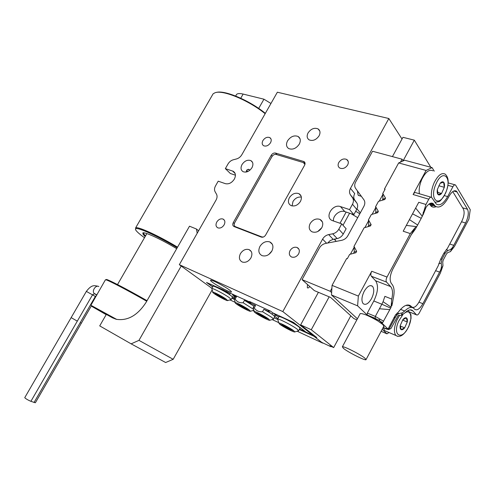 <?xml version="1.0" encoding="UTF-8"?>
<svg xmlns="http://www.w3.org/2000/svg" width="495" height="495" viewBox="0 0 495 495"><rect width="100%" height="100%" fill="white"/><g stroke="black" fill="none" stroke-linecap="round" stroke-linejoin="round"><path stroke-width="0.74" d="M215.659 293.331L218.747 295.558L214.483 293.566L215.634 294.395L219.891 296.387L224.526 299.327L221.494 297.13L225.8 299.147L215.659 293.331M226.283 299.228C222.899 296.709 213.803 291.901 212.77 292.075C212.343 292.106 212.763 292.582 214.038 293.504C217.701 296.202 227.292 301.195 227.613 300.564L226.283 299.228M231.239 299.407L232.415 297.297L231.815 296.295L229.358 294.476C224 290.825 213.809 285.665 212.986 286.166L211.798 288.455C213.128 288.177 225.089 294.488 229.488 297.798L231.054 299.605M226.302 291.246L226.042 291.704L223.703 290.058L208.147 283.202M230.429 293.139L229.358 294.476M231.815 296.295L233.764 297.415L234.407 296.257M229.711 294.414L226.042 291.704M208.024 283.425L212.633 286.791M232.087 297.885L234.166 298.85M234.618 298.04L233.764 297.415M285.231 326.613L282.342 324.423L284.186 325.283L287.069 327.473L293.083 330.598L288.139 328.284L290.973 330.437L289.148 329.583L286.302 327.43L280.349 324.336L285.231 326.613L285.442 326.236M286.512 327.046L286.302 327.43M289.352 329.206L289.148 329.583M293.752 330.753C290.528 328.204 280.04 322.721 278.784 322.926L279.712 324.194C283.251 326.947 294.37 332.665 294.785 331.922L293.752 330.753M278.809 316.843L277.714 319.058C279.322 318.731 293.114 325.914 297.316 329.28L298.448 330.87M278.939 316.602C280.015 315.897 294.358 323.278 298.677 326.78C299.877 327.727 300.279 328.259 299.89 328.383L298.671 330.623M299.5 329.101L304.963 331.341L294.469 323.142L273.908 313.397M273.778 313.632L278.66 317.116M264.528 318.056L261.608 315.884L255.859 312.896L260.506 315.067L257.536 312.859L259.287 313.675L262.257 315.884L266.966 318.081L268.055 318.898L263.352 316.701L266.267 318.873L264.528 318.056L264.72 317.716M261.799 315.544L261.608 315.884M260.698 314.721L260.506 315.067M248.707 309.858L244.19 307.742L247.16 309.926L245.489 309.14L242.507 306.956L236.919 304.048L241.387 306.133L238.361 303.918L240.044 304.703L243.07 306.919L248.707 309.858M241.566 305.817L241.387 306.133M242.686 306.64L242.507 306.956M245.662 308.824L245.489 309.14M236.412 303.955C240.038 306.677 250.13 311.906 250.482 311.244L249.251 309.957C245.91 307.426 236.363 302.402 235.261 302.587C234.822 302.612 235.205 303.07 236.412 303.955M235.342 296.746L234.141 298.893L235.162 299.06C236.926 301.832 239.574 303.064 243.113 302.742L253.688 309.412M255.296 312.784C258.891 315.525 269.416 320.958 269.8 320.259L268.655 319.028C265.357 316.484 255.414 311.262 254.244 311.46C253.793 311.479 254.145 311.924 255.296 312.784M254.3 305.508L253.094 307.692L254.257 307.896C256.113 310.755 258.866 312.029 262.529 311.726L272.083 317.567L273.37 319.244M262.529 311.726L263.878 309.282L271.062 313.49L274.719 316.286L273.58 319.009M254.424 305.285L255.599 305.477L254.257 307.896M235.459 296.536L236.486 296.691L235.162 299.06M276.099 315.414L274.038 315.631M271.953 314.084L272.949 312.951M232.898 294.271L232.557 294.884L235.261 296.895M236.486 296.691L232.557 294.884L232.768 294.216M263.878 309.282L268.067 311.207L270.202 310.99M271.062 313.49L268.067 311.207L268.599 310.254M277.813 318.65L274.719 316.286M243.113 302.742L244.443 300.347L255.599 305.477M244.443 300.347L253.941 306.164M277.478 319.368L274.218 317.858L277.478 319.368M287.546 140.858C290.639 136.478 294.166 135.017 298.139 136.478C300.552 138.185 300.929 140.747 299.265 144.156C296.196 148.519 292.687 149.991 288.74 148.593C286.259 146.879 285.856 144.305 287.546 140.858M268.773 254.504L271.916 250.971M259.949 246.399C262.647 242.352 265.926 240.861 269.775 241.913C273.091 243.769 273.778 246.838 271.835 251.12C269.162 255.135 265.914 256.651 262.096 255.655C258.693 253.805 257.975 250.724 259.949 246.399M224.111 224.879C225.398 222.144 225.033 220.195 223.016 219.044C220.621 218.394 218.542 219.39 216.773 222.02C215.474 224.773 215.851 226.722 217.899 227.873C220.281 228.498 222.354 227.502 224.111 224.879M270.511 142.764C271.65 140.444 271.409 138.724 269.781 137.604C267.22 136.7 264.924 137.69 262.901 140.568C261.756 142.907 262.004 144.633 263.662 145.759C266.211 146.631 268.494 145.635 270.511 142.764M347.632 165.021C348.796 162.577 348.468 160.714 346.655 159.433C343.654 158.289 341.036 159.303 338.803 162.471C337.621 164.934 337.961 166.803 339.818 168.083C342.8 169.197 345.405 168.176 347.632 165.021M298.609 253.904C299.939 250.94 299.432 248.799 297.08 247.481C294.308 246.696 291.97 247.729 290.07 250.581C288.721 253.564 289.247 255.717 291.642 257.035C294.395 257.784 296.722 256.744 298.609 253.904M321.806 227.694L317.784 231.512M321.818 227.675C323.52 223.95 322.913 221.197 319.999 219.421C316.144 218.196 312.871 219.563 310.173 223.536C308.441 227.304 309.072 230.07 312.073 231.839C315.897 233.003 319.145 231.617 321.818 227.675M251.943 167.731C253.52 164.482 253.155 162.106 250.854 160.609C247.531 159.526 244.586 160.844 242.018 164.557C240.422 167.83 240.805 170.218 243.156 171.715C246.46 172.755 249.387 171.425 251.943 167.731M249.895 170.206L249.239 169.581L247.116 169.729L245.99 172.081M250.891 257.969C252.679 254.028 252.054 251.237 249.028 249.598C245.669 248.725 242.797 250.08 240.428 253.65C238.621 257.617 239.258 260.42 242.358 262.059C245.693 262.882 248.54 261.515 250.891 257.969M319.077 135.834C320.562 132.784 320.228 130.47 318.068 128.892C314.331 127.456 311.002 128.787 308.082 132.889C306.572 135.97 306.931 138.297 309.146 139.881C312.865 141.267 316.175 139.918 319.077 135.834M212.522 282.298C217.46 286.03 230.243 292.694 231.351 292.093C231.771 291.951 231.196 291.283 229.618 290.089C224.798 286.388 211.65 279.533 210.647 280.189C210.227 280.349 210.851 281.049 212.522 282.298M275.505 153.06C273.834 152.769 272.423 153.487 271.266 155.213L233.263 222.614C232.403 224.458 232.662 225.769 234.042 226.555L261.249 237.093C262.969 237.532 264.429 236.845 265.642 235.032L304.586 165.237C305.372 163.604 305.168 162.385 303.973 161.574L275.505 153.06L276.977 154.688M305.062 163.412L304.394 163.214M234.809 226.289L234.878 226.877M251.07 302.216L250.897 302.532L249.56 301.523L270.517 311.132L272.807 312.889L293.523 322.4L305.867 332.052L313.044 335.369L282.812 311.584L322.604 239.128C324.021 236.715 326.044 235.199 328.668 234.593L332.696 233.795C335.338 233.182 337.38 231.66 338.809 229.222L343.233 234.073C341.816 236.48 339.799 237.984 337.175 238.584L332.696 233.795M328.668 234.593L333.178 239.357L330.115 240.644L327.678 243.026M356.734 209.36L352.477 204.262C353.733 201.793 353.733 199.603 352.483 197.691L356.728 202.845C357.972 204.744 357.978 206.916 356.734 209.36L353.857 214.632L349.563 209.583L340.473 206.588C332.634 203.594 324.374 217.212 332.071 220.485L341.742 223.87L346.129 228.77L343.233 234.073M352.483 197.691L350.46 194.875C349.223 192.976 349.229 190.816 350.472 188.385L388.841 118.522L402.008 139.033M350.472 188.385L354.711 193.601C353.479 196.008 353.479 198.155 354.711 200.036L350.46 194.875M356.728 202.845L354.711 200.036M333.178 239.357L337.175 238.584M334.954 239.988L335.548 238.899M343.004 225.281L349.606 213.215M346.141 212.064L340.003 223.27M360.329 212.856L356.994 208.853M334.175 239.165L336.26 241.368M333.482 221.018C332.609 215.634 339.774 209.682 344.829 211.625L353.857 214.632M234.908 173.015L233.089 171.227C235.676 172.854 236.084 175.49 234.327 179.134C231.802 182.884 228.82 184.394 225.38 183.664L218.208 181.182L215.529 185.885C214.36 188.063 214.205 190 215.071 191.689L216.507 194.207C217.379 195.909 217.231 197.864 216.049 200.073L179.332 264.683L211.81 288.263M388.841 118.522L277.355 92.218L241.82 154.743C240.527 156.878 238.782 158.27 236.573 158.926L233.225 159.805C231.035 160.448 229.303 161.834 228.022 163.956L225.355 168.634L230.342 173.491L235.422 175.187M247.797 171.542L246.578 170.299M233.089 171.227L225.355 168.634M292.087 205.926L292.984 201.496C295.156 198.142 297.947 196.682 301.35 197.097M289.377 197.722C292.062 193.817 295.243 192.462 298.93 193.669C301.579 195.346 302.08 197.938 300.434 201.453C297.767 205.338 294.612 206.706 290.949 205.549C288.232 203.878 287.706 201.267 289.377 197.722M307.469 284.476L307.333 287.774C308.088 288.232 308.88 287.799 309.709 286.475M250.897 302.532L206.526 282.453L212.584 286.877M357.421 190.897L358.089 195.061L359.543 195.754M313.044 335.369L313.316 334.861M282.812 311.584L179.332 264.683M341.742 223.87L338.809 229.222M352.477 204.262L349.563 209.583M263.315 237.049L261.861 236.932L235.447 226.704C234.061 225.918 233.801 224.606 234.661 222.769L271.959 156.606C273.11 154.879 274.521 154.162 276.191 154.452L303.385 162.577L304.908 164.495M299.296 329.478L313.972 336.278L322.666 343.115L297.179 331.235M278.704 322.622L272.176 319.584M254.17 311.188L252.852 310.575M235.193 302.34L229.977 299.908M231.889 298.238L234.123 299.271M331.099 346.382L330.932 346.698L321.812 342.447L313.972 336.278L314.313 335.647L313.972 336.278L316.744 337.565L300.644 324.868L318.403 292.31M197.196 233.25L196.441 229.024L198.6 230.775M196.441 229.024L189.498 226.203L146.118 302.29C137.616 315.414 127.648 321.076 116.22 319.294L112.538 317.839L106.32 314.399L99.718 325.889L106.32 314.399M173.182 359.302L165.639 362.519L131.125 343.846L138.971 340.362L173.182 359.302L212.176 289.853M181.195 266.032L138.971 340.362M131.125 343.846L99.718 325.889M258.687 108.424L263.946 99.198L270.951 103.48M236.065 95.306L236.598 94.378C237.693 93.4 239.871 93.295 243.132 94.075L263.946 99.198M109.42 316.113L91.965 306.485L106.066 314.597M91.773 305.755L116.709 319.411M146.718 301.238C127.24 290.064 107.217 279.632 105.633 279.762L105.484 280.022M105.639 279.762L106.276 279.588C105.806 278.233 126.473 288.882 147.034 300.688M216.365 92.435C224.464 89.83 249.424 100.337 265.351 113.343M265.153 113.689C248.496 100.163 222.54 89.521 214.96 92.782L213.104 93.827L212.033 95.683M177.191 247.791C158.784 236.74 138.947 227.582 136.076 228.628C135.184 228.838 135.284 229.6 136.379 230.905C137.802 232.57 140.506 234.847 144.484 237.73M135.475 229.136L135.847 227.762C138.755 226.679 158.858 235.936 177.55 247.16M145.19 236.505L143.247 234.581L142.795 232.953C144.2 231.456 161.296 239.314 176.69 248.663M143.55 232.817L144.082 234.327L145.567 235.849M330.932 346.698L329.744 345.757L333.673 347.583L350.8 315.791M430.823 167.279L414.321 140.153L403.116 160.77M392.424 156.606L402.949 137.319L414.321 140.153M300.644 324.868L311.275 329.738L329.169 296.821M311.275 329.738L333.673 347.583M403.202 160.906L402.07 159.204L372.531 151.247L355.639 182.018C354.401 184.437 354.401 186.584 355.645 188.459L363.85 199.714C365.131 201.644 365.143 203.847 363.887 206.328L347.837 235.744C346.401 238.194 344.347 239.722 341.668 240.322L325.487 243.453C322.87 244.047 320.853 245.551 319.436 247.964L302.049 279.638L330.239 291.295L331.885 288.263M302.049 279.638L314.331 290.602L330.666 297.452L353.851 318.57L356.846 319.857M402.07 159.204L400.48 162.119M382.808 194.622L379.263 201.137M375.662 207.764L372.091 214.323M368.49 220.956L364.895 227.564M354.055 247.494L350.417 254.189M331.631 292.588L330.239 291.295M382.889 198.582L382.586 199.85M379.597 319.776L379.213 320.488L379.702 320.958L379.597 319.776L378.019 319.987L379.213 320.488M386.713 329.045L388.625 329.602L388.835 329.206M388.625 329.602L388.16 329.156L388.631 329.187M379.869 321.094L388.068 329.064L395.53 314.87L397.318 314.461L395.623 316.831L389.299 328.717L389.447 329.249L390.994 328.457L398.029 315.723L398.945 315.321L401.043 315.445L404.823 312.976C408.128 309.771 410.782 309.047 412.787 310.804L416.474 314.839C417.291 315.365 418.232 314.715 419.308 312.896L440.358 273.098L442.957 265.765L442.753 262.121L443.235 260.085L446.515 253.886L447.845 252.512L450.425 251.646L454.478 246.405L468.895 219.143L470.25 209.694L455.487 184.951C454.713 184.517 453.853 185.105 452.919 186.72L447.653 196.577C443.576 203.618 439.801 206.124 436.324 204.101L431.591 197.363C430.737 196.862 429.802 197.468 428.788 199.194L413.115 194.523L426.102 170.441L398.661 162.935L404.706 160.238L432.061 167.613L434.264 171.171M407.954 304.932L410.943 306.12C407.577 303.478 403.32 305.539 398.172 312.289L395.53 314.87M410.943 306.12L411.679 306.912C413.832 308.323 416.295 306.665 419.067 301.938L438.168 265.889L440.717 259.12L443.792 253.322L447.523 248.224L461.724 221.426C464.161 216.296 464.731 212.194 463.425 209.125L452.77 191.608M436.064 206.712C434.164 207.454 432.519 207.275 431.139 206.174L429.283 203.872M375.99 319.133L377.611 319.813L376.089 318.947M409.996 306.244L407.954 305.044L411.116 306.3M385.457 328.253L387.053 328.934L385.457 328.253M433.007 205.53L431.046 206.093M409.631 305.236L408.988 305.341M383.662 326.552L384.281 327.146L383.656 326.552M360.007 313.972L360.236 313.545C363.342 313.477 369.208 315.94 377.821 320.927L383.019 324.695L383.73 326.422L366.114 359.463M395.623 316.831L393.711 317.963M379.436 308.75L375.328 316.429L367.321 313.075L373.812 300.979C378.05 292.124 378.638 285.386 375.569 280.752L371.318 276.229L386.539 282.076L390.673 286.599C392.708 289.154 393.067 293.318 391.749 299.079L391.1 307.172L390.648 308.088L381.849 304.239L379.436 308.75L389.812 309.647L382.678 322.684M390.648 308.088L389.812 309.647M391.817 305.898L392.585 302.457L391.161 305.124M391.1 307.172L383.074 301.696L381.849 304.239L373.812 300.979M358.349 296.078L357.607 305.854L331.495 294.977L332.052 285.368L358.349 296.078L371.733 271.26C370.699 273.432 370.563 275.09 371.318 276.229M386.539 282.076C385.809 280.937 385.964 279.26 387.01 277.058L410.33 233.597L403.202 231.221L406.321 225.411L416.716 226.667L414.928 227.904L410.33 233.597M400.529 309.35L404.681 311.021L402.429 312.84L399.118 313.514L397.318 314.461M406.321 225.411L418.758 202.294L425.954 204.472L428.788 199.194M412.552 213.834L421.233 218.332L417.65 225.021L409.439 219.619M417.65 225.021L416.716 226.667M384.893 189.61L384.46 189.028L385.104 189.22L382.784 193.483L385.537 198.167L384.819 199.485L378.496 201.366L375.631 206.632L378.353 211.384L377.636 212.714L371.324 214.552L368.453 219.836L371.145 224.656L370.421 225.986L364.128 227.78L354.005 246.392L356.641 251.361L355.917 252.704L349.649 254.405L347.286 258.749L346.661 258.514L332.052 285.368M382.784 193.483L382.901 199.262L385.537 198.167M382.901 199.262L382.387 200.209M375.631 206.632L375.785 212.361L378.353 211.384M375.785 212.361L375.21 213.419M368.453 219.836L368.639 225.51L371.145 224.656M368.639 225.51L368.008 226.679M354.005 246.392L354.259 251.967L356.641 251.361M354.259 251.967L353.541 253.298M355.917 252.704L349.649 254.405M430.941 197.171L415.936 192.734C415.058 192.227 414.117 192.827 413.115 194.523M391.749 299.079L384.881 296.35L383.074 301.696M384.46 189.028L398.661 162.935M364.202 291.308C361.598 296.783 361.251 300.898 363.157 303.652C365.675 305.384 368.453 303.72 371.51 298.658C374.121 293.182 374.449 289.061 372.506 286.302C370.025 284.613 367.259 286.283 364.202 291.308M425.954 204.472L422.278 216.29L415.658 208.055M422.278 216.29L421.233 218.332M426.102 170.441L432.061 167.613M414.928 227.904L392.826 269.107C389.831 275.486 389.361 280.312 391.415 283.592L391.96 284.192C394.329 287.187 394.738 292.044 393.191 298.757L392.585 302.457M382.709 322.703L379.801 321.057M367.321 313.075L367.154 314.944L378.038 319.993L375.154 318.328L375.328 316.429L383.625 321.243M367.154 314.944L357.607 305.854M331.495 294.977L357.415 318.792M388.99 332.51L386.991 333.84L382.202 329.28M381.119 331.316L386.991 333.84M388.16 329.156L389.447 329.249M435.625 270.678L439.603 272.101L422.885 303.695C419.803 308.936 417.062 310.798 414.661 309.276L413.944 308.496C411.617 306.442 408.53 307.284 404.681 311.021M423.046 214.929L426.009 207.405C428.738 203.525 431.133 202.263 433.199 203.624L434.313 205.06L429.641 203.649M423.145 212.578L426.009 207.405M411.234 234.785L415.67 228.69M443.792 253.322L445.228 253.081L447.919 250.365C450.277 250.173 452.22 248.502 453.76 245.347L449.751 244.023M445.228 253.081L442.004 259.17L440.717 259.12M442.957 265.765L439.603 272.101C441.385 269.07 441.905 266.075 441.156 263.136L442.004 259.17M365.081 358.337L365.954 359.766C364.431 360.515 347.731 352.019 343.375 348.307L342.373 346.772C343.716 345.931 360.923 354.68 365.081 358.337M411.351 306.782L410.528 307.135M407.286 305.848L406.414 305.186M396.959 313.18L399.118 313.514M429.771 204.553L435.359 206.242C439.337 208.562 443.656 205.697 448.321 197.641L449.021 196.329C451.756 191.627 454.243 189.907 456.477 191.163L467.528 209.255C468.957 212.689 468.307 217.268 465.585 223.004L450.425 251.646M447.919 250.365L446.273 249.499M441.156 263.136L438.756 263.687M435.359 206.242L434.313 205.06M385.964 328.47L386.026 328.798M431.195 204.98L430.031 204.936M408.975 305.335L409.619 305.229M438.818 185.761L444.324 187.32L443.631 182.228L440.148 183.28L437.357 189.486L438.087 194.572L441.565 193.458L444.324 187.32C444.733 184.895 444.504 183.2 443.631 182.228C442.691 181.417 441.528 181.77 440.148 183.28L437.357 189.486C436.961 191.936 437.203 193.632 438.087 194.572C439.04 195.346 440.204 194.974 441.565 193.458L444.324 187.32M437.574 192.308L441.565 193.458M432.946 170.812C429.326 169.012 425.613 171.87 421.808 179.388C419.568 184.647 418.751 189.43 419.364 193.743M402.621 320.079L407.274 322.004L406.42 317.877L402.893 319.615L400.238 325.524L401.136 329.627L404.65 327.845L407.274 322.004C407.62 319.857 407.336 318.483 406.42 317.877C405.43 317.425 404.254 318.007 402.893 319.615L400.238 325.524C399.904 327.684 400.201 329.051 401.136 329.627C402.132 330.047 403.301 329.453 404.65 327.845L407.274 322.004M400.269 326.013L404.65 327.845M383.34 327.77L384.677 330.66L386.917 331.619M91.216 306.139L35.368 402.757L30.894 401.334C27.671 399.917 25.622 398.685 24.75 397.658L24.799 397.572M272.194 156.228L271.266 155.213M305.038 163.146L303.528 161.395M234.321 223.548L233.263 222.614M326.589 243.237L322.604 239.128M355.688 211.272L359.834 213.76M357.699 217.676L351.104 213.716M344.829 211.625L340.473 206.588M249.468 169.766L248.094 169.321M235.131 173.535L232.57 171.016M236.288 227.422L235.49 226.722M262.226 237.26L261.861 236.932M243.132 94.075L240.756 98.22M408.437 305.57L411.593 306.826M388.074 328.562L389.299 328.717M375.569 280.752L390.673 286.599M371.733 271.26L387.01 277.058M401.043 315.445L402.429 312.84M416.45 314.814L410.101 312.258M412.892 310.922L410.219 309.851M447.944 185.316L452.919 186.72M444.343 195.618L447.653 196.577M375.154 318.328L367.166 314.962M383.068 327.659L386.249 329.014M430.365 203.297L433.843 204.348M388.068 329.064L389.423 329.237L388.055 329.051M418.949 302.154L422.885 303.695M453.742 191.027L457.201 192.011M462.627 207.801L467.528 209.255M461.544 221.76L465.585 223.004M431.522 197.313C430.972 192.97 431.826 188.156 434.096 182.859C437.927 175.255 441.627 172.353 445.184 174.141C449.014 177.594 449.169 183.893 445.655 193.031M445.55 192.883C452.721 177.86 442.994 167.817 436.052 183.8C428.781 199.466 438.966 208.469 445.55 192.883M435.433 202.381L434.907 202.313M397.627 336.377L395.87 335.462C393.649 332.349 393.977 327.263 396.854 320.197L399.533 315.445M408.325 310.365L410.955 314.795L411.042 318.372L408.814 326.459M402.918 314.579L398.729 321.051C391.793 336.006 402.447 341.129 408.697 326.391C412.892 317.543 410.652 308.824 404.978 312.821M30.894 401.334L77.307 321.131L71.144 317.629L24.75 397.658M34.019 402.54L95.362 296.449L86.353 291.394M81.335 323.216L80.209 322.666M96.841 294.977L94.205 293.461C91.488 291.079 95.888 284.538 98.827 286.574M96.791 295.057L94.471 293.727L92.546 294.81L77.319 321.131M96.599 295.391L95.362 296.449L95.826 296.728M212.77 292.075L211.798 288.455M227.613 300.564L231.208 299.562M278.784 322.926L277.714 319.058M294.785 331.922L298.634 330.821M250.482 311.244L253.916 310.272M269.8 320.259L273.543 319.195M254.244 311.46L253.211 307.68M235.261 302.587L234.253 298.881M298.139 136.478L300.013 138.736M269.775 241.913L272.3 244.214M224.414 220.263L223.016 219.044M270.988 138.965L269.781 137.604M348.183 161.407L346.655 159.433M298.961 249.276L297.08 247.481M322.418 222.014L319.999 219.421M252.524 162.348L250.854 160.609M251.237 251.491L249.028 249.598M319.789 131.088L318.068 128.892M304.92 162.676L303.973 161.574M249.239 169.581L248.41 169.309M298.93 193.669L301.034 195.94M236.239 227.409L235.447 226.704M236.598 94.378L235.651 96.036M91.965 306.485L91.736 305.619M90.932 305.198L105.404 279.824M146.873 233.584L117.525 284.551M136.076 228.628L135.847 227.762M213.104 93.827L135.661 227.818M143.315 232.817L142.795 232.953M408.524 305.663L411.679 306.912M410.38 309.839L412.787 310.804M410.114 312.277L416.474 314.839M448.192 182.915L454.924 184.79M422.52 215.801L422.34 216.136M416.672 226.704L415.936 228.084M433.199 203.624L431.337 203.061M456.477 191.163L454.856 190.705M386.013 328.785L387.01 328.915M372.506 286.302L370.65 285.572M360.236 313.545L342.373 346.772M434.882 202.269L438.712 201.7C439.981 201.706 442.282 198.842 445.618 193.112M408.808 326.471C404.341 335.022 400.028 338.017 395.87 335.462L384.677 330.66M358.442 195.407L361.381 196.329M96.89 294.896L94.205 293.461L96.779 295.082M97.93 286.209C94.353 285.689 91.934 284.149 86.359 291.382L71.138 317.642M91.525 305.607L91.235 306.102"/></g></svg>
